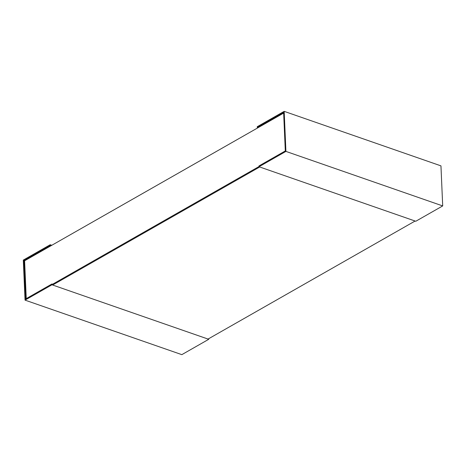 <?xml version="1.0" encoding="UTF-8"?>
<svg xmlns="http://www.w3.org/2000/svg" width="466" height="466" viewBox="0 0 466 466"><rect width="100%" height="100%" fill="white"/><g stroke="black" fill="none" stroke-linecap="round" stroke-linejoin="round"><path stroke-width="0.7" d="M283.654 113.098L24.599 260.791L26.253 298.624M51.93 283.986L25.595 299.003L23.917 260.552L50.252 245.535L50.217 244.737L23.3 260.08L25.047 300.133L51.965 284.79L51.93 283.986L52.617 284.225L258.997 166.56L52.617 284.225L52.652 285.029L259.696 166.985L415.101 221.024L208.057 339.062L52.652 285.029M259.009 166.746L285.92 151.403L284.173 111.351L257.261 126.7L257.296 127.498L283.631 112.481L285.309 150.932L258.974 165.948L259.009 166.746L415.783 221.263L442.7 205.92L285.92 151.403M284.173 111.351L440.952 165.867L442.7 205.92M257.296 127.498L257.978 127.736M51.965 284.79L208.739 339.3L181.827 354.649L25.047 300.133M208.716 338.689L208.739 339.3M23.917 260.552L24.599 260.791M50.252 245.535L50.934 245.774M50.217 244.737L51.796 245.285"/></g></svg>
